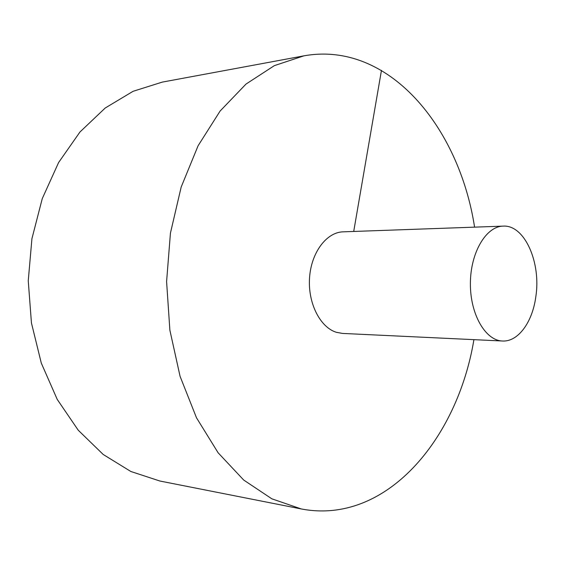 <?xml version="1.0" encoding="UTF-8"?>
<svg xmlns="http://www.w3.org/2000/svg" width="565" height="565" viewBox="0 0 565 565"><rect width="100%" height="100%" fill="white"/><g stroke="black" fill="none" stroke-linecap="round" stroke-linejoin="round"><path stroke-width="0.85" d="M474.579 227.144C459.211 127.174 388.656 40.553 303.864 55.857L162.226 82.116L133.086 91.304L105.245 107.993L79.99 131.963L58.598 162.543L42.262 198.626L31.93 238.67L28.25 280.798L31.442 322.968L41.301 363.125L57.22 399.391L78.245 430.226L103.218 454.486L130.861 471.5L159.902 481.027L301.223 508.938C385.824 525.231 457.389 439.436 473.922 339.65M303.864 55.857L274.364 65.632L246.001 84.079L220.117 111.03L198.082 145.777L181.174 187.057L170.439 233.077L166.59 281.603L169.874 330.172L180.066 376.311L196.493 417.789L218.125 452.791L243.692 480.038L271.836 498.817L301.223 508.938M503.111 226.127L343.125 231.834C326.563 232.208 311.23 252.47 309.556 277.697C307.72 302.897 320.023 327.283 336.337 332.298L342.531 333.428L502.44 341.006C518.048 342.023 532.4 322.283 535.782 296.992C541.327 262.647 524.624 224.588 503.111 226.127C486.055 226.367 470.454 252.619 470.391 283.376C470.101 314.14 485.384 340.561 502.44 341.006M381.467 70.357L353.711 231.459"/></g></svg>
